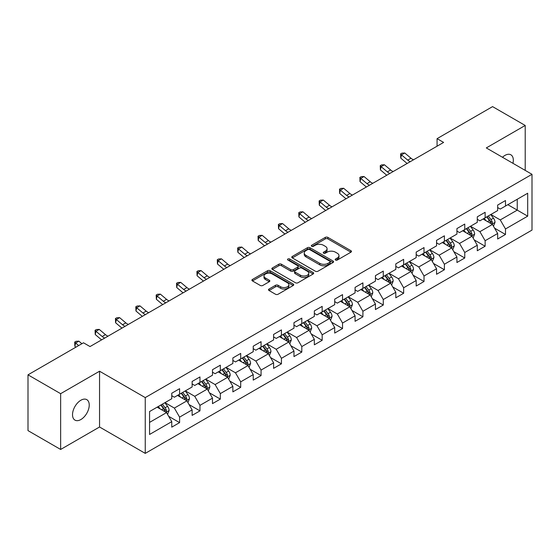 <?xml version="1.0" encoding="UTF-8"?>
<svg xmlns="http://www.w3.org/2000/svg" width="560" height="560" viewBox="0 0 560 560"><rect width="100%" height="100%" fill="white"/><g stroke="black" fill="none" stroke-linecap="round" stroke-linejoin="round"><path stroke-width="0.84" d="M335.531 260.043A1.267 0.735 0 0 0 337.323 260.043L350.938 252.182A1.813 1.043 0 0 0 351.47 251.44A1.813 1.043 0 0 0 350.938 250.705L327.873 237.384A1.813 1.043 0 0 0 325.311 237.384L311.689 245.245A1.267 0.735 0 0 0 311.318 245.763A1.267 0.735 0 0 0 311.689 246.281A1.267 0.735 0 0 0 313.488 246.281L315.245 245.266A5.803 3.346 0 0 1 323.449 245.266L325.374 246.372A5.803 3.346 0 0 1 327.068 248.745A5.803 3.346 0 0 1 325.374 251.111L323.61 252.126A1.267 0.735 0 0 0 323.239 252.644A1.267 0.735 0 0 0 323.61 253.162A1.267 0.735 0 0 0 325.402 253.162L327.166 252.147A5.803 3.346 0 0 1 335.37 252.147L337.288 253.253A5.803 3.346 0 0 1 338.989 255.626A5.803 3.346 0 0 1 337.288 257.992L335.531 259.007A1.267 0.735 0 0 0 335.16 259.525A1.267 0.735 0 0 0 335.531 260.043L335.531 259.007M80.878 419.538A11.816 6.825 120 0 0 88.599 409.122A11.816 6.825 120 0 0 86.793 399.651A11.816 6.825 120 0 0 80.878 400.239A11.816 6.825 120 0 0 73.157 410.648A11.816 6.825 120 0 0 74.97 420.119A11.816 6.825 120 0 0 80.878 419.538M512.946 163.31A11.816 6.825 120 0 0 510.881 154.805A11.816 6.825 120 0 0 504.973 155.393A11.816 6.825 120 0 0 502.481 157.269M269.045 289.03A1.813 1.043 0 0 0 268.513 289.772A1.813 1.043 0 0 0 269.045 290.514L275.52 294.252A1.813 1.043 0 0 0 278.082 294.252L293.202 285.516A1.813 1.043 0 0 0 293.734 284.774A1.813 1.043 0 0 0 293.202 284.039L270.137 270.718A1.813 1.043 0 0 0 267.568 270.718L252.448 279.447A1.813 1.043 0 0 0 251.916 280.189A1.813 1.043 0 0 0 252.448 280.931L260.267 285.446A1.813 1.043 0 0 0 262.829 285.446L269.304 281.708A1.813 1.043 0 0 0 269.829 280.966A1.813 1.043 0 0 0 269.304 280.224L265.426 277.991A4.851 2.8 0 0 1 264.005 276.01A4.851 2.8 0 0 1 266.994 273.42A4.851 2.8 0 0 1 272.279 274.029L287.469 282.8A4.851 2.8 0 0 1 288.89 284.774A4.851 2.8 0 0 1 285.894 287.364A4.851 2.8 0 0 1 280.609 286.755L278.082 285.292A1.813 1.043 0 0 0 275.52 285.292L269.045 289.03L269.045 290.514M99.554 371.217L60.641 393.68L28 374.836L28 430.619L60.641 449.463L99.554 427L145.25 453.383L145.25 397.6L99.554 371.217L99.554 427M525.21 170.394L525.21 125.461L486.304 147.924L532 174.314L145.25 397.6M525.21 125.461L492.569 106.617L437.073 138.656L437.073 146.195M28 374.836L83.489 342.797L90.02 346.563L443.604 142.422L437.073 138.656M315.378 271.236A1.813 1.043 0 0 0 317.94 271.236L333.06 262.507A1.813 1.043 0 0 0 333.592 261.765A1.813 1.043 0 0 0 333.06 261.023L309.995 247.709A1.813 1.043 0 0 0 307.426 247.709L292.306 256.438A1.813 1.043 0 0 0 291.774 257.18A1.813 1.043 0 0 0 292.306 257.915L315.378 271.236M288.393 260.316A1.267 0.735 0 0 1 289.681 260.498L289.681 258.993L313.131 272.531A1.813 1.043 0 0 1 313.663 273.273A1.813 1.043 0 0 1 313.131 274.008L298.011 282.744A1.813 1.043 0 0 1 295.449 282.744L272.377 269.423L272.377 267.946A1.813 1.043 0 0 0 271.845 268.681A1.813 1.043 0 0 0 272.377 269.423M272.377 267.946L278.852 264.208A1.813 1.043 0 0 1 281.414 264.208L290.766 269.612A1.813 1.043 0 0 0 293.328 269.612L297.626 267.127A1.813 1.043 0 0 0 298.158 266.392A1.813 1.043 0 0 0 297.626 265.65L287.882 260.029A1.267 0.735 0 0 1 287.511 259.511A1.267 0.735 0 0 1 288.295 258.832A1.267 0.735 0 0 1 289.681 258.993M145.25 453.383L532 230.097L532 174.314M168.686 416.332L179.592 422.625L179.592 417.123L192.129 409.885L192.129 415.387L199.962 410.865L199.962 405.363L212.492 398.125L212.492 403.627L220.332 399.105L220.332 393.603L232.862 386.365L232.862 391.867L240.695 387.345L240.695 381.843L253.232 374.605L253.232 380.107L261.065 375.585L261.065 370.083L273.602 362.845L273.602 368.347L281.435 363.825L281.435 358.323L293.972 351.085L293.972 356.587L301.805 352.065L301.805 346.563L314.342 339.325L314.342 344.827L322.175 340.305L322.175 334.803L334.712 327.565L334.712 333.067L342.545 328.545L342.545 323.043L355.075 315.805L355.075 321.314L362.915 316.785L362.915 311.283L375.445 304.045L375.445 309.554L383.278 305.025L383.278 299.523L395.815 292.285L395.815 297.794L403.648 293.265L403.648 287.763L416.185 280.525L416.185 286.034L424.018 281.505L424.018 276.003L436.555 268.765L436.555 274.274L444.388 269.745L444.388 264.243L456.925 257.005L456.925 262.514L464.758 257.985L464.758 252.483L477.288 245.245L477.288 250.754L485.128 246.225L485.128 240.723L497.658 233.485L497.658 238.994L505.491 234.465L505.491 228.963L527.688 216.153L527.688 193.235L517.244 199.262L517.244 210.119L527.688 216.153M179.592 422.625L171.759 427.147L171.759 421.645L149.562 434.462L149.562 411.544L171.759 398.727L171.759 393.225L179.592 388.703L179.592 394.205L192.129 386.967L192.129 381.465L199.962 376.943L199.962 382.445L212.492 375.207L212.492 369.705L220.332 365.183L220.332 370.685L232.862 363.447L232.862 357.945L240.695 353.423L240.695 358.925L253.232 351.687L253.232 346.185L261.065 341.663L261.065 347.165L273.602 339.927L273.602 334.425L281.435 329.903L281.435 335.405L293.972 328.167L293.972 322.665L301.805 318.143L301.805 323.645L314.342 316.407L314.342 310.905L322.175 306.383L322.175 311.885L334.712 304.647L334.712 299.145L342.545 294.623L342.545 300.125L355.075 292.887L355.075 287.385L362.915 282.863L362.915 288.365L375.445 281.134L375.445 275.625L383.278 271.103L383.278 276.605L395.815 269.374L395.815 263.865L403.648 259.343L403.648 264.845L416.185 257.614L416.185 252.105L424.018 247.583L424.018 253.085L436.555 245.854L436.555 240.345L444.388 235.823L444.388 241.325L456.925 234.094L456.925 228.585L464.758 224.063L464.758 229.565L477.288 222.334L477.288 216.825L485.128 212.303L485.128 217.805L497.658 210.574L497.658 205.065L505.491 200.543L505.491 206.045L527.688 193.235M177.499 395.416L186.907 400.841L174.37 408.079L164.969 402.647M171.759 395.717L174.37 397.222L179.592 394.205M174.37 408.079L179.592 417.123M186.907 400.841L192.129 409.885M197.869 383.656L207.27 389.081L194.74 396.319L185.339 390.887M192.129 383.957L194.74 385.462L199.962 382.445M194.74 396.319L199.962 405.363M207.27 389.081L212.492 398.125M218.239 371.896L227.64 377.321L215.11 384.559L205.702 379.127M212.492 372.197L215.11 373.702L220.332 370.685M215.11 384.559L220.332 393.603M227.64 377.321L232.862 386.365M238.609 360.136L248.01 365.561L235.473 372.799L226.072 367.367M232.862 360.437L235.473 361.942L240.695 358.925M235.473 372.799L240.695 381.843M248.01 365.561L253.232 374.605M258.979 348.376L268.38 353.801L255.843 361.039L246.442 355.607M253.232 348.677L255.843 350.182L261.065 347.165M255.843 361.039L261.065 370.083M268.38 353.801L273.602 362.845M279.349 336.616L288.75 342.041L276.213 349.279L266.812 343.847M273.602 336.917L276.213 338.422L281.435 335.405M276.213 349.279L281.435 358.323M288.75 342.041L293.972 351.085M299.719 324.856L309.12 330.281L296.583 337.519L287.182 332.087M293.972 325.157L296.583 326.662L301.805 323.645M296.583 337.519L301.805 346.563M309.12 330.281L314.342 339.325M320.082 313.096L329.483 318.521L316.953 325.759L307.552 320.327M314.342 313.397L316.953 314.902L322.175 311.885M316.953 325.759L322.175 334.803M329.483 318.521L334.712 327.565M340.452 301.336L349.853 306.761L337.323 313.999L327.922 308.567M334.712 301.637L337.323 303.142L342.545 300.125M337.323 313.999L342.545 323.043M349.853 306.761L355.075 315.805M360.822 289.576L370.223 295.001L357.686 302.239L348.285 296.814M355.075 289.877L357.686 291.382L362.915 288.365M357.686 302.239L362.915 311.283M370.223 295.001L375.445 304.045M381.192 277.816L390.593 283.241L378.056 290.479L368.655 285.054M375.445 278.117L378.056 279.622L383.278 276.605M378.056 290.479L383.278 299.523M390.593 283.241L395.815 292.285M401.562 266.056L410.963 271.481L398.426 278.719L389.025 273.294M395.815 266.357L398.426 267.862L403.648 264.845M398.426 278.719L403.648 287.763M410.963 271.481L416.185 280.525M421.932 254.296L431.333 259.721L418.796 266.959L409.395 261.534M416.185 254.597L418.796 256.102L424.018 253.085M418.796 266.959L424.018 276.003M431.333 259.721L436.555 268.765M442.295 242.536L451.696 247.961L439.166 255.199L429.765 249.774M436.555 242.837L439.166 244.342L444.388 241.325M439.166 255.199L444.388 264.243M451.696 247.961L456.925 257.005M462.665 230.776L472.066 236.201L459.536 243.439L450.135 238.014M456.925 231.077L459.536 232.582L464.758 229.565M459.536 243.439L464.758 252.483M472.066 236.201L477.288 245.245M483.035 219.016L492.436 224.441L479.906 231.679L470.498 226.254M477.288 219.317L479.906 220.822L485.128 217.805M479.906 231.679L485.128 240.723M492.436 224.441L497.658 233.485M507.843 204.694L517.244 210.119L500.269 219.919L490.868 214.494M497.658 207.557L500.269 209.062L505.491 206.045M500.269 219.919L505.491 228.963M60.641 393.68L60.641 449.463M149.562 422.401L166.537 412.601L157.136 407.176M166.537 412.601L171.759 421.645M494.592 228.172L505.491 234.465M474.222 239.932L485.128 246.225M453.852 251.692L464.758 257.985M433.482 263.452L444.388 269.745M413.119 275.212L424.018 281.505M392.749 286.972L403.648 293.265M372.379 298.732L383.278 305.025M352.009 310.492L362.915 316.785M331.639 322.252L342.545 328.545M311.269 334.012L322.175 340.305M290.906 345.772L301.805 352.065M270.536 357.532L281.435 363.825M250.166 369.292L261.065 375.585M229.796 381.052L240.695 387.345M209.426 392.812L220.332 399.105M189.056 404.572L199.962 410.865M336.035 260.225L337.288 259.497A5.803 3.346 0 0 0 338.989 257.131L338.989 255.626M327.068 248.745L327.068 250.25A5.803 3.346 0 0 1 325.374 252.616L324.114 253.344M350.917 252.196L327.873 238.889A1.813 1.043 0 0 0 325.311 238.889L312.2 246.463M333.039 262.521L309.995 249.214A1.813 1.043 0 0 0 307.426 249.214L292.327 257.929L292.306 256.438M329.861 262.283A1.267 0.735 0 0 0 330.232 261.765A1.267 0.735 0 0 0 329.861 261.247L309.61 249.557A1.267 0.735 0 0 0 307.811 249.557L305.956 250.628A5.803 3.346 0 0 0 304.255 252.994A5.803 3.346 0 0 0 305.956 255.367L319.795 263.354A5.803 3.346 0 0 0 327.999 263.354L329.861 262.283L329.861 263.788A1.267 0.735 0 0 0 330.232 263.27L330.232 261.765M304.255 252.994L304.255 254.506A5.803 3.346 0 0 0 305.956 256.872L305.956 255.367M329.861 263.788L327.999 264.866A5.803 3.346 0 0 1 319.795 264.866L305.956 256.872M272.398 269.437L278.852 265.713L278.852 264.208M298.158 266.392L298.158 267.897A1.813 1.043 0 0 1 297.626 268.639L293.328 271.117A1.813 1.043 0 0 1 290.766 271.117L281.414 265.713A1.813 1.043 0 0 0 278.852 265.713M289.681 260.498L313.11 274.022M300.475 275.212A4.851 2.8 0 0 0 305.76 275.821A4.851 2.8 0 0 0 308.756 273.231A4.851 2.8 0 0 0 307.335 271.257L301.98 268.163A1.813 1.043 0 0 0 299.418 268.163L295.127 270.641A1.813 1.043 0 0 0 294.595 271.383A1.813 1.043 0 0 0 295.127 272.125L300.475 275.212L300.475 276.724A4.851 2.8 0 0 0 305.76 277.326A4.851 2.8 0 0 0 308.756 274.743L308.756 273.231M294.595 271.383L294.595 272.895A1.813 1.043 0 0 0 295.127 273.63L295.127 272.125M300.475 276.724L295.127 273.63M288.89 284.774L288.89 286.286A4.851 2.8 0 0 1 285.894 288.869A4.851 2.8 0 0 1 280.609 288.267L278.082 286.804A1.813 1.043 0 0 0 275.52 286.804L269.066 290.528M264.005 276.01L264.005 277.515A4.851 2.8 0 0 0 265.426 279.496L265.426 277.991M269.304 280.224L269.304 281.708L265.426 279.496M293.202 284.039L293.202 285.516L270.137 272.223A1.813 1.043 0 0 0 267.568 272.223L252.469 280.945L252.448 279.447M493.472 226.226L495.019 222.313A4.893 2.828 -120 0 0 493.458 218.148L490.763 214.55M486.066 220.766L484.239 218.323M491.68 224.007L492.38 222.523A4.893 2.828 -120 0 0 490.98 219.583L488.285 215.985M487.06 216.692L490.049 220.682A2.492 1.442 60 0 1 490.504 221.438L492.38 222.523M486.717 216.888L489.412 220.486A4.893 2.828 60 0 1 490.812 223.426M410.27 161.672A9.233 5.334 60 0 1 407.722 160.118L401.499 154.889L400.771 158.144L406.994 163.373A13.846 7.994 -120 0 0 407.127 163.485M413.532 159.782A9.233 5.334 60 0 1 410.984 158.235L404.761 152.999L401.499 154.889L400.603 153.909L401.912 153.153L404.761 152.999M400.771 158.144L400.603 153.909M473.102 237.986L474.656 234.073A4.893 2.828 -120 0 0 473.095 229.908L470.4 226.31M465.696 232.526L463.869 230.083M471.31 235.767L472.01 234.283A4.893 2.828 -120 0 0 470.61 231.343L467.915 227.745M466.69 228.452L469.679 232.442A2.492 1.442 60 0 1 470.134 233.198L472.01 234.283M466.347 228.648L469.042 232.246A4.893 2.828 60 0 1 470.442 235.186M452.732 249.746L454.286 245.833A4.893 2.828 -120 0 0 452.725 241.668L450.03 238.07M445.333 244.286L443.499 241.843M450.94 247.527L451.64 246.043A4.893 2.828 -120 0 0 450.24 243.103L447.545 239.505M446.32 240.212L449.309 244.202A2.492 1.442 60 0 1 449.764 244.958L451.64 246.043M445.977 240.408L448.672 244.006A4.893 2.828 60 0 1 450.079 246.946M389.9 173.432A9.233 5.334 60 0 1 387.352 171.878L381.129 166.649L380.408 169.904L386.631 175.133A13.846 7.994 -120 0 0 386.757 175.245M393.169 171.542A9.233 5.334 60 0 1 390.621 169.988L384.398 164.759L381.129 166.649L380.24 165.669L381.542 164.913L384.398 164.759M380.408 169.904L380.24 165.669M369.53 185.192A9.233 5.334 60 0 1 366.982 183.638L360.759 178.409L360.038 181.664L366.261 186.893A13.846 7.994 -120 0 0 366.394 187.005M372.799 183.302A9.233 5.334 60 0 1 370.251 181.748L364.028 176.519L360.759 178.409L359.87 177.429L361.172 176.673L364.028 176.519M360.038 181.664L359.87 177.429M432.362 261.506L433.916 257.593A4.893 2.828 -120 0 0 432.355 253.428L429.66 249.83M424.963 256.046L423.129 253.603M430.57 259.287L431.277 257.803A4.893 2.828 -120 0 0 429.87 254.863L427.175 251.265M425.95 251.972L428.939 255.962A2.492 1.442 60 0 1 429.394 256.718L431.277 257.803M425.614 252.168L428.309 255.766A4.893 2.828 60 0 1 429.709 258.706M411.992 273.266L413.546 269.353A4.893 2.828 -120 0 0 411.985 265.188L409.29 261.59M404.593 267.806L402.759 265.363M410.207 271.047L410.907 269.563A4.893 2.828 -120 0 0 409.507 266.623L406.812 263.025M405.58 263.732L408.576 267.722A2.492 1.442 60 0 1 409.024 268.478L410.907 269.563M405.244 263.928L407.939 267.526A4.893 2.828 60 0 1 409.339 270.466M391.622 285.026L393.176 281.113A4.893 2.828 -120 0 0 391.615 276.948L388.92 273.35M384.223 279.566L382.396 277.123M389.837 282.807L390.537 281.323A4.893 2.828 -120 0 0 389.137 278.383L386.442 274.785M385.217 275.492L388.206 279.482A2.492 1.442 60 0 1 388.654 280.238L390.537 281.323M384.874 275.688L387.569 279.286A4.893 2.828 60 0 1 388.969 282.226M349.167 196.945A9.233 5.334 60 0 1 346.612 195.398L340.396 190.162L339.668 193.424L345.891 198.653A13.846 7.994 -120 0 0 346.024 198.765M352.429 195.062A9.233 5.334 60 0 1 349.881 193.508L343.658 188.279L340.396 190.162L339.5 189.189L340.802 188.433L343.658 188.279M339.668 193.424L339.5 189.189M328.797 208.705A9.233 5.334 60 0 1 326.249 207.158L320.026 201.922L319.298 205.184L325.521 210.413A13.846 7.994 -120 0 0 325.654 210.525M332.059 206.822A9.233 5.334 60 0 1 329.511 205.268L323.288 200.039L320.026 201.922L319.13 200.949L320.439 200.193L323.288 200.039M319.298 205.184L319.13 200.949M308.427 220.465A9.233 5.334 60 0 1 305.879 218.918L299.656 213.682L298.928 216.944L305.151 222.173A13.846 7.994 -120 0 0 305.284 222.285M311.689 218.582A9.233 5.334 60 0 1 309.141 217.028L302.918 211.799L299.656 213.682L298.76 212.709L300.069 211.953L302.918 211.799M298.928 216.944L298.76 212.709M371.252 296.786L372.806 292.873A4.893 2.828 -120 0 0 371.245 288.708L368.55 285.11M363.853 291.326L362.026 288.883M369.467 294.567L370.167 293.083A4.893 2.828 -120 0 0 368.767 290.143L366.072 286.545M364.847 287.252L367.836 291.242A2.492 1.442 60 0 1 368.291 291.998L370.167 293.083M364.504 287.448L367.199 291.046A4.893 2.828 60 0 1 368.599 293.986M288.057 232.225A9.233 5.334 60 0 1 285.509 230.678L279.286 225.442L278.558 228.704L284.781 233.933A13.846 7.994 -120 0 0 284.914 234.045M291.319 230.342A9.233 5.334 60 0 1 288.771 228.788L282.548 223.559L279.286 225.442L278.39 224.469L279.699 223.713L282.548 223.559M278.558 228.704L278.39 224.469M350.889 308.546L352.443 304.633A4.893 2.828 -120 0 0 350.875 300.468L348.18 296.87M343.483 303.086L341.656 300.643M349.097 306.327L349.797 304.843A4.893 2.828 -120 0 0 348.397 301.903L345.702 298.305M344.477 299.012L347.466 303.002A2.492 1.442 60 0 1 347.921 303.758L349.797 304.843M344.134 299.208L346.829 302.806A4.893 2.828 60 0 1 348.229 305.746M267.687 243.985A9.233 5.334 60 0 1 265.139 242.438L258.916 237.202L258.195 240.464L264.418 245.693A13.846 7.994 -120 0 0 264.544 245.805M270.956 242.102A9.233 5.334 60 0 1 268.401 240.548L262.178 235.319L258.916 237.202L258.027 236.222L259.329 235.473L262.178 235.319M258.195 240.464L258.027 236.222M330.519 320.306L332.073 316.393A4.893 2.828 -120 0 0 330.512 312.228L327.817 308.63M323.113 314.846L321.286 312.403M328.727 318.087L329.427 316.603A4.893 2.828 -120 0 0 328.027 313.663L325.332 310.065M324.107 310.772L327.096 314.762A2.492 1.442 60 0 1 327.551 315.518L329.427 316.603M323.764 310.968L326.459 314.566A4.893 2.828 60 0 1 327.859 317.506M247.317 255.745A9.233 5.334 60 0 1 244.769 254.198L238.546 248.962L237.825 252.224L244.048 257.453A13.846 7.994 -120 0 0 244.181 257.565M250.586 253.862A9.233 5.334 60 0 1 248.038 252.308L241.815 247.079L238.546 248.962L237.657 247.982L238.959 247.233L241.815 247.079M237.825 252.224L237.657 247.982M310.149 332.066L311.703 328.153A4.893 2.828 -120 0 0 310.142 323.988L307.447 320.39M302.75 326.606L300.916 324.163M308.357 329.847L309.057 328.363A4.893 2.828 -120 0 0 307.657 325.423L304.962 321.825M303.737 322.532L306.726 326.522A2.492 1.442 60 0 1 307.181 327.278L309.057 328.363M303.401 322.728L306.096 326.326A4.893 2.828 60 0 1 307.496 329.266M226.954 267.505A9.233 5.334 60 0 1 224.399 265.958L218.176 260.722L217.455 263.984L223.678 269.213A13.846 7.994 -120 0 0 223.811 269.325M230.216 265.622A9.233 5.334 60 0 1 227.668 264.068L221.445 258.839L218.176 260.722L217.287 259.742L218.589 258.993L221.445 258.839M217.455 263.984L217.287 259.742M289.779 343.826L291.333 339.913A4.893 2.828 -120 0 0 289.772 335.748L287.077 332.15M282.38 338.366L280.546 335.923M287.994 341.607L288.694 340.123A4.893 2.828 -120 0 0 287.294 337.183L284.599 333.585M283.367 334.292L286.356 338.282A2.492 1.442 60 0 1 286.811 339.038L288.694 340.123M283.031 334.488L285.726 338.086A4.893 2.828 60 0 1 287.126 341.026M206.584 279.265A9.233 5.334 60 0 1 204.036 277.718L197.813 272.482L197.085 275.744L203.308 280.973A13.846 7.994 -120 0 0 203.441 281.078M209.846 277.382A9.233 5.334 60 0 1 207.298 275.828L201.075 270.599L197.813 272.482L196.917 271.502L198.226 270.753L201.075 270.599M197.085 275.744L196.917 271.502M269.409 355.586L270.963 351.673A4.893 2.828 -120 0 0 269.402 347.508L266.707 343.91M262.01 350.126L260.176 347.683M267.624 353.367L268.324 351.883A4.893 2.828 -120 0 0 266.924 348.943L264.229 345.345M263.004 346.052L265.993 350.042A2.492 1.442 60 0 1 266.441 350.798L268.324 351.883M262.661 346.248L265.356 349.846A4.893 2.828 60 0 1 266.756 352.786M186.214 291.025A9.233 5.334 60 0 1 183.666 289.478L177.443 284.242L176.715 287.504L182.938 292.733A13.846 7.994 -120 0 0 183.071 292.838M189.476 289.142A9.233 5.334 60 0 1 186.928 287.588L180.705 282.359L177.443 284.242L176.547 283.262L177.856 282.513L180.705 282.359M176.715 287.504L176.547 283.262M249.039 367.346L250.593 363.433A4.893 2.828 -120 0 0 249.032 359.268L246.337 355.67M241.64 361.886L239.813 359.443M247.254 365.127L247.954 363.643A4.893 2.828 -120 0 0 246.554 360.703L243.859 357.105M242.634 357.812L245.623 361.802A2.492 1.442 60 0 1 246.078 362.558L247.954 363.643M242.291 358.008L244.986 361.606A4.893 2.828 60 0 1 246.386 364.546M165.844 302.785A9.233 5.334 60 0 1 163.296 301.238L157.073 296.002L156.345 299.264L162.568 304.493A13.846 7.994 -120 0 0 162.701 304.598M169.106 300.902A9.233 5.334 60 0 1 166.558 299.348L160.335 294.119L157.073 296.002L156.177 295.022L157.486 294.273L160.335 294.119M156.345 299.264L156.177 295.022M228.676 379.106L230.223 375.193A4.893 2.828 -120 0 0 228.662 371.028L225.967 367.43M221.27 373.646L219.443 371.203M226.884 376.88L227.584 375.403A4.893 2.828 -120 0 0 226.184 372.463L223.489 368.865M222.264 369.572L225.253 373.562A2.492 1.442 60 0 1 225.708 374.318L227.584 375.403M221.921 369.768L224.616 373.366A4.893 2.828 60 0 1 226.016 376.306M145.474 314.545A9.233 5.334 60 0 1 142.926 312.998L136.703 307.762L135.975 311.024L142.198 316.253A13.846 7.994 -120 0 0 142.331 316.358M148.736 312.662A9.233 5.334 60 0 1 146.188 311.108L139.965 305.879L136.703 307.762L135.807 306.782L137.116 306.033L139.965 305.879M135.975 311.024L135.807 306.782M208.306 390.866L209.86 386.953A4.893 2.828 -120 0 0 208.299 382.788L205.604 379.19M200.9 385.406L199.073 382.956M206.514 388.64L207.214 387.163A4.893 2.828 -120 0 0 205.814 384.223L203.119 380.625M201.894 381.332L204.883 385.322A2.492 1.442 60 0 1 205.338 386.078L207.214 387.163M201.551 381.528L204.246 385.126A4.893 2.828 60 0 1 205.646 388.066M125.104 326.305A9.233 5.334 60 0 1 122.556 324.758L116.333 319.522L115.612 322.777L121.835 328.013A13.846 7.994 -120 0 0 121.968 328.118M128.373 324.422A9.233 5.334 60 0 1 125.825 322.868L119.602 317.639L116.333 319.522L115.444 318.542L116.746 317.793L119.602 317.639M115.612 322.777L115.444 318.542M187.936 402.626L189.49 398.713A4.893 2.828 -120 0 0 187.929 394.548L185.234 390.95M180.537 397.166L178.703 394.716M186.144 400.4L186.844 398.923A4.893 2.828 -120 0 0 185.444 395.983L182.749 392.385M181.524 393.092L184.513 397.082A2.492 1.442 60 0 1 184.968 397.838L186.844 398.923M181.181 393.288L183.876 396.886A4.893 2.828 60 0 1 185.283 399.826M104.734 338.065A9.233 5.334 60 0 1 102.186 336.511L95.963 331.282L95.242 334.537L101.465 339.773A13.846 7.994 -120 0 0 101.598 339.878M108.003 336.182A9.233 5.334 60 0 1 105.455 334.628L99.232 329.399L95.963 331.282L95.074 330.302L96.376 329.553L99.232 329.399M95.242 334.537L95.074 330.302M167.566 414.386L169.12 410.473A4.893 2.828 -120 0 0 167.559 406.308L164.864 402.71M160.167 408.926L158.333 406.476M165.774 412.16L166.481 410.683A4.893 2.828 -120 0 0 165.074 407.743L162.379 404.145M161.154 404.852L164.143 408.842A2.492 1.442 60 0 1 164.598 409.598L166.481 410.683M160.818 405.048L163.513 408.646A4.893 2.828 60 0 1 164.913 411.586M81.9 343.714L78.862 341.159L75.6 343.042L74.872 346.297L75.908 347.172M78.638 345.597L74.704 342.062L76.006 341.313L78.862 341.159M74.872 346.297L74.704 342.062M337.288 259.497L337.288 257.992M323.61 253.162L323.61 252.126M325.374 252.616L325.374 251.111M311.689 246.281L311.689 245.245M325.311 238.889L325.311 237.384M327.873 238.889L327.873 237.384M350.938 252.182L350.938 250.705M307.426 249.214L307.426 247.709M309.995 249.214L309.995 247.709M333.06 262.507L333.06 261.023M319.795 264.866L319.795 263.354M327.999 264.866L327.999 263.354M281.414 265.713L281.414 264.208M290.766 271.117L290.766 269.612M293.328 271.117L293.328 269.612M297.626 268.639L297.626 267.127M313.131 274.008L313.131 272.531M275.52 286.804L275.52 285.292M278.082 286.804L278.082 285.292M280.609 288.267L280.609 286.755M267.568 272.223L267.568 270.718M270.137 272.223L270.137 270.718M491.953 224.161L494.991 222.411M490.98 219.583L493.458 218.148M487.501 221.592L489.412 220.486M407.722 160.118L410.984 158.235M471.583 235.921L474.621 234.171M470.61 231.343L473.095 229.908M467.131 233.352L469.042 232.246M451.213 247.681L454.251 245.931M450.24 243.103L452.725 241.668M446.761 245.112L448.672 244.006M387.352 171.878L390.621 169.988M366.982 183.638L370.251 181.748M430.85 259.441L433.881 257.691M429.87 254.863L432.355 253.428M426.391 256.872L428.309 255.766M410.48 271.201L413.511 269.451M409.507 266.623L411.985 265.188M406.021 268.632L407.939 267.526M390.11 282.961L393.148 281.211M389.137 278.383L391.615 276.948M385.651 280.392L387.569 279.286M346.612 195.398L349.881 193.508M326.249 207.158L329.511 205.268M305.879 218.918L309.141 217.028M369.74 294.721L372.778 292.971M368.767 290.143L371.245 288.708M365.288 292.152L367.199 291.046M285.509 230.678L288.771 228.788M349.37 306.481L352.408 304.731M348.397 301.903L350.875 300.468M344.918 303.912L346.829 302.806M265.139 242.438L268.401 240.548M329 318.241L332.038 316.491M328.027 313.663L330.512 312.228M324.548 315.672L326.459 314.566M244.769 254.198L248.038 252.308M308.637 330.001L311.668 328.251M307.657 325.423L310.142 323.988M304.178 327.432L306.096 326.326M224.399 265.958L227.668 264.068M288.267 341.761L291.298 340.011M287.294 337.183L289.772 335.748M283.808 339.192L285.726 338.086M204.036 277.718L207.298 275.828M267.897 353.521L270.935 351.771M266.924 348.943L269.402 347.508M263.438 350.952L265.356 349.846M183.666 289.478L186.928 287.588M247.527 365.281L250.565 363.531M246.554 360.703L249.032 359.268M243.075 362.712L244.986 361.606M163.296 301.238L166.558 299.348M227.157 377.041L230.195 375.291M226.184 372.463L228.662 371.028M222.705 374.472L224.616 373.366M142.926 312.998L146.188 311.108M206.787 388.801L209.825 387.051M205.814 384.223L208.299 382.788M202.335 386.232L204.246 385.126M122.556 324.758L125.825 322.868M186.424 400.561L189.455 398.811M185.444 395.983L187.929 394.548M181.965 397.992L183.876 396.886M102.186 336.511L105.455 334.628M166.054 412.321L169.085 410.571M165.074 407.743L167.559 406.308M161.595 409.752L163.513 408.646"/></g></svg>
